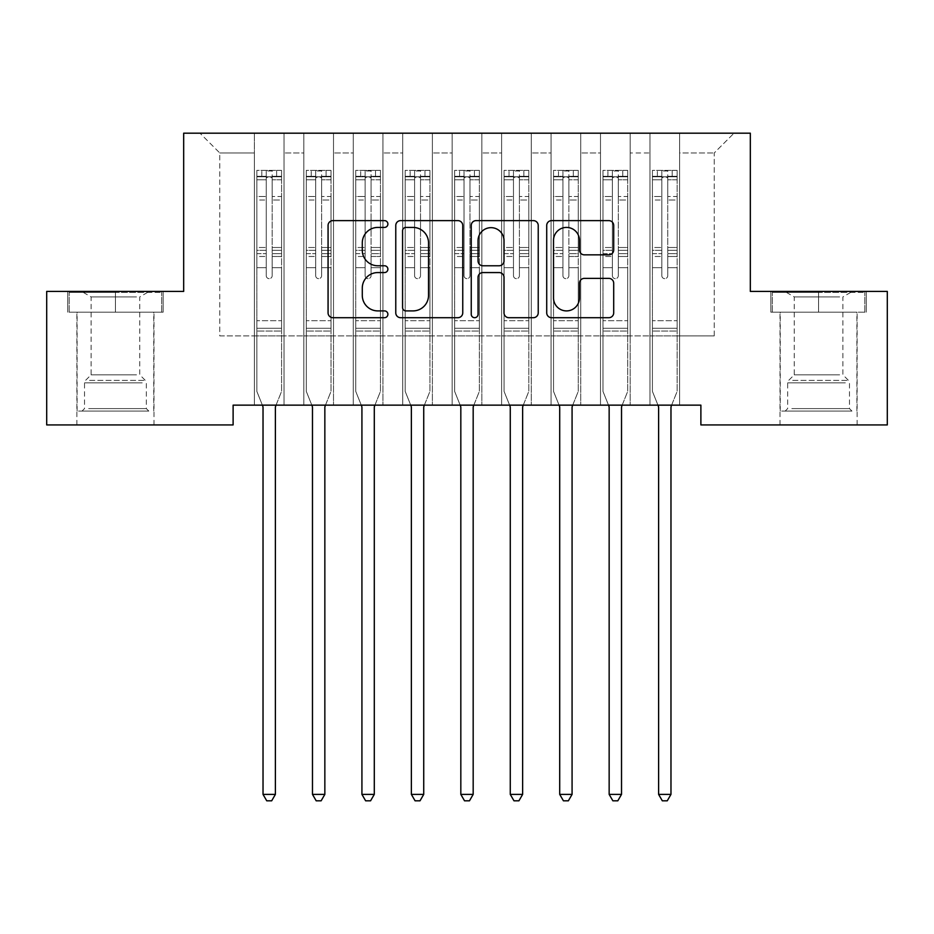 <?xml version="1.0" encoding="UTF-8"?>
<svg xmlns="http://www.w3.org/2000/svg" width="934" height="934" viewBox="0 0 934 934"><rect width="100%" height="100%" fill="white"/><g stroke="black" fill="none" stroke-linecap="round" stroke-linejoin="round"><path stroke-width="0.7" stroke-dasharray="4.67 3.5" d="M387.89 224.02A3.397 3.397 0 0 0 384.493 220.622L332.924 220.622A4.857 4.857 0 0 0 328.067 225.479L328.067 312.843A4.857 4.857 0 0 0 332.924 317.7L384.493 317.7A3.397 3.397 0 0 0 387.89 314.303A3.397 3.397 0 0 0 384.493 310.905L377.815 310.905A15.528 15.528 0 0 1 362.287 295.366L362.287 288.092A15.528 15.528 0 0 1 377.815 272.565L384.493 272.565A3.397 3.397 0 0 0 387.89 269.167A3.397 3.397 0 0 0 384.493 265.77L377.815 265.77A15.528 15.528 0 0 1 362.287 250.23L362.287 242.957A15.528 15.528 0 0 1 377.815 227.417L384.493 227.417A3.397 3.397 0 0 0 387.89 224.02M818.569 312.178L866.285 312.178L770.854 312.178L818.569 312.178L818.569 291.408L770.854 291.408L866.285 291.408L818.569 291.408L818.569 312.178L772.336 312.178L864.802 312.178L818.569 312.178L818.569 292.4L772.336 292.4L864.802 292.4L818.569 292.4L818.569 312.178M818.569 424.923L779.995 424.923L818.569 424.923M115.431 312.178L67.715 312.178L163.146 312.178L115.431 312.178L115.431 291.408L163.146 291.408L67.715 291.408L115.431 291.408L115.431 312.178L69.198 312.178L161.664 312.178L115.431 312.178L115.431 292.4L69.198 292.4L161.664 292.4L115.431 292.4L115.431 312.178M115.431 424.923L154.005 424.923L115.431 424.923M750.329 133.188L183.671 133.188L183.671 291.408L46.7 291.408L46.7 424.923L233.115 424.923L233.115 405.146L700.885 405.146L700.885 424.923L887.3 424.923L887.3 291.408L750.329 291.408L750.329 133.188M649.959 133.188L734.019 133.188L679.625 133.188L679.625 335.913L714.23 335.913L679.625 335.913L679.625 152.966L714.23 152.966L679.625 152.966L679.625 133.188L679.625 405.146L679.625 133.188L649.959 133.188L649.959 335.913L649.959 152.966L630.17 152.966L649.959 152.966L649.959 133.188L649.959 405.146L679.625 405.146L679.625 335.913L679.625 405.146L649.959 405.146L679.625 405.146L649.959 405.146L649.959 133.188M600.504 133.188L630.17 133.188L630.17 335.913L649.959 335.913L630.17 335.913L630.17 133.188L630.17 405.146L630.17 133.188L580.726 133.188L600.504 133.188L600.504 335.913L600.504 152.966L580.726 152.966L600.504 152.966L600.504 133.188L600.504 405.146L630.17 405.146L630.17 335.913L630.17 405.146L600.504 405.146L630.17 405.146L600.504 405.146L600.504 133.188M551.06 133.188L580.726 133.188L580.726 335.913L600.504 335.913L580.726 335.913L580.726 133.188L580.726 405.146L580.726 133.188L531.283 133.188L551.06 133.188L551.06 335.913L551.06 152.966L531.283 152.966L551.06 152.966L551.06 133.188L551.06 405.146L580.726 405.146L580.726 335.913L580.726 405.146L551.06 405.146L580.726 405.146L551.06 405.146L551.06 133.188M501.616 133.188L531.283 133.188L531.283 335.913L551.06 335.913L531.283 335.913L531.283 133.188L531.283 405.146L531.283 133.188L481.839 133.188L501.616 133.188L501.616 335.913L501.616 152.966L481.839 152.966L501.616 152.966L501.616 133.188L501.616 405.146L531.283 405.146L531.283 335.913L531.283 405.146L501.616 405.146L531.283 405.146L501.616 405.146L501.616 133.188M452.161 133.188L481.839 133.188L481.839 335.913L501.616 335.913L481.839 335.913L481.839 133.188L481.839 405.146L481.839 133.188L432.384 133.188L452.161 133.188L452.161 335.913L452.161 152.966L432.384 152.966L452.161 152.966L452.161 133.188L452.161 405.146L481.839 405.146L481.839 335.913L481.839 405.146L452.161 405.146L481.839 405.146L452.161 405.146L452.161 133.188M402.717 133.188L432.384 133.188L432.384 335.913L452.161 335.913L432.384 335.913L432.384 133.188L432.384 405.146L432.384 133.188L382.94 133.188L402.717 133.188L402.717 335.913L402.717 152.966L382.94 152.966L402.717 152.966L402.717 133.188L402.717 405.146L432.384 405.146L432.384 335.913L432.384 405.146L402.717 405.146L432.384 405.146L402.717 405.146L402.717 133.188M353.274 133.188L382.94 133.188L382.94 335.913L402.717 335.913L382.94 335.913L382.94 133.188L382.94 405.146L382.94 133.188L333.496 133.188L353.274 133.188L353.274 335.913L353.274 152.966L333.496 152.966L353.274 152.966L353.274 133.188L353.274 405.146L382.94 405.146L382.94 335.913L382.94 405.146L353.274 405.146L382.94 405.146L353.274 405.146L353.274 133.188M303.83 133.188L333.496 133.188L333.496 335.913L353.274 335.913L333.496 335.913L333.496 133.188L333.496 405.146L333.496 133.188L284.041 133.188L303.83 133.188L303.83 335.913L303.83 152.966L284.041 152.966L303.83 152.966L303.83 133.188L303.83 405.146L333.496 405.146L333.496 335.913L333.496 405.146L303.83 405.146L333.496 405.146L303.83 405.146L303.83 133.188M254.375 133.188L284.041 133.188L284.041 335.913L303.83 335.913L284.041 335.913L284.041 133.188L284.041 405.146L284.041 133.188L199.981 133.188L254.375 133.188L254.375 335.913L254.375 152.966L219.77 152.966L254.375 152.966L254.375 133.188L254.375 405.146L284.041 405.146L284.041 335.913L284.041 405.146L254.375 405.146L284.041 405.146L254.375 405.146L254.375 133.188M714.23 335.913L714.23 152.966L734.019 133.188L714.23 152.966L714.23 335.913M219.77 335.913L254.375 335.913L219.77 335.913L219.77 152.966L199.981 133.188L219.77 152.966L219.77 335.913M649.959 335.913L679.625 335.913L649.959 335.913L649.959 405.146L649.959 335.913M600.504 335.913L630.17 335.913L600.504 335.913L600.504 405.146L600.504 335.913M551.06 335.913L580.726 335.913L551.06 335.913L551.06 405.146L551.06 335.913M501.616 335.913L531.283 335.913L501.616 335.913L501.616 405.146L501.616 335.913M452.161 335.913L481.839 335.913L452.161 335.913L452.161 405.146L452.161 335.913M402.717 335.913L432.384 335.913L402.717 335.913L402.717 405.146L402.717 335.913M353.274 335.913L382.94 335.913L353.274 335.913L353.274 405.146L353.274 335.913M303.83 335.913L333.496 335.913L303.83 335.913L303.83 405.146L303.83 335.913M254.375 335.913L284.041 335.913L254.375 335.913L254.375 405.146L254.375 335.913M462.75 312.843L462.75 225.479A4.857 4.857 0 0 0 457.905 220.622L400.628 220.622A4.857 4.857 0 0 0 395.771 225.479L395.771 312.843A4.857 4.857 0 0 0 400.628 317.7L457.905 317.7A4.857 4.857 0 0 0 462.75 312.843M405.963 227.417A3.397 3.397 0 0 0 402.566 230.815L402.566 307.508A3.397 3.397 0 0 0 405.963 310.905L413.003 310.905A15.528 15.528 0 0 0 428.531 295.366L428.531 242.957A15.528 15.528 0 0 0 413.003 227.417L405.963 227.417M476.095 220.622L533.372 220.622A4.857 4.857 0 0 1 538.229 225.479L538.229 312.843A4.857 4.857 0 0 1 533.372 317.7L508.867 317.7A4.857 4.857 0 0 1 504.01 312.843L504.01 277.41A4.857 4.857 0 0 0 499.153 272.565L482.89 272.565A4.857 4.857 0 0 0 478.045 277.41L478.045 314.303A3.397 3.397 0 0 1 474.647 317.7A3.397 3.397 0 0 1 471.25 314.303L471.25 225.479A4.857 4.857 0 0 1 476.095 220.622M504.01 240.645A12.983 12.983 0 0 0 491.027 227.662A12.983 12.983 0 0 0 478.045 240.645L478.045 260.913A4.857 4.857 0 0 0 482.89 265.77L499.153 265.77A4.857 4.857 0 0 0 504.01 260.913L504.01 240.645M584.334 254.842L608.84 254.842A4.857 4.857 0 0 0 613.696 249.985L613.696 225.479A4.857 4.857 0 0 0 608.84 220.622L551.574 220.622A4.857 4.857 0 0 0 546.717 225.479L546.717 312.843A4.857 4.857 0 0 0 551.574 317.7L608.84 317.7A4.857 4.857 0 0 0 613.696 312.843L613.696 283.236A4.857 4.857 0 0 0 608.84 278.379L584.334 278.379A4.857 4.857 0 0 0 579.477 283.236L579.477 297.923A12.983 12.983 0 0 1 566.494 310.905A12.983 12.983 0 0 1 553.512 297.923L553.512 240.4A12.983 12.983 0 0 1 566.494 227.417A12.983 12.983 0 0 1 579.477 240.4L579.477 249.985A4.857 4.857 0 0 0 584.334 254.842M163.146 312.178L163.146 291.408L163.146 312.178M67.715 312.178L67.715 291.408L67.715 312.178M770.854 312.178L770.854 291.408L770.854 312.178M866.285 312.178L866.285 291.408L866.285 312.178M266.248 275.693A2.965 2.965 0 0 0 269.214 278.659A2.965 2.965 0 0 1 266.248 275.693L266.248 267.673L266.248 275.693A2.965 2.965 0 0 0 269.214 278.659A2.965 2.965 0 0 0 272.179 275.693A2.965 2.965 0 0 1 269.214 278.659A2.965 2.965 0 0 0 272.179 275.693L272.179 267.673L272.179 275.693A2.965 2.965 0 0 1 269.214 278.659A2.965 2.965 0 0 1 266.248 275.693L266.248 253.674L266.248 275.693M262.384 405.146L256.85 391.393L256.85 267.673L256.85 320.689L256.85 267.673L266.248 267.673L256.85 267.673L266.248 267.673L256.85 267.673L256.85 250.289L266.248 250.289L266.248 267.673L266.248 250.289L256.85 250.289L256.85 247.487L266.248 247.487L256.85 247.487L256.85 200.016L266.248 200.016L256.85 200.016L256.85 179.807L266.248 179.807L256.85 179.807L256.85 176.795L256.85 267.673L256.85 256.476L266.248 256.476L256.85 256.476L256.85 253.674L266.248 253.674L256.85 253.674L256.85 196.49L266.248 196.49L266.248 253.674L266.248 196.49L256.85 196.49L256.85 176.281L266.248 176.281L266.248 196.49L266.248 170.98L266.248 178.09L266.248 170.98L272.179 170.98L272.179 178.09C270.206 176.374 268.233 176.374 266.248 178.09L266.248 250.289L266.248 178.09C268.221 176.374 270.195 176.374 272.179 178.09L272.179 253.674L272.179 170.98L266.248 170.98L266.248 176.281L256.85 176.281L256.85 170.373L261.8 170.362L261.8 176.795L256.85 176.795L256.85 170.373L256.85 176.795L276.627 176.795L261.8 176.795L261.8 170.362L281.449 170.362L276.627 170.362L276.627 176.795L281.578 176.795L281.578 170.373L256.85 170.373L256.85 391.393L256.85 320.689L256.85 391.393L262.676 405.87A4.95 4.95 0 0 1 263.026 407.714L263.026 794.39L275.39 794.39L275.39 407.714A4.95 4.95 0 0 1 275.752 405.87L281.578 391.393L281.578 331.068L281.578 391.393L276.044 405.146M281.578 176.795L281.578 331.068L256.85 331.068L281.578 331.068L281.578 320.689L256.85 320.689L281.578 320.689L281.578 267.673L281.578 391.393L275.752 405.87L281.578 391.393L281.578 267.673L272.179 267.673L272.179 200.016L272.179 275.693L272.179 256.476L272.179 267.673L281.578 267.673L272.179 267.673L281.578 267.673L281.578 250.289L272.179 250.289L281.578 250.289L281.578 247.487L272.179 247.487L281.578 247.487L281.578 200.016L272.179 200.016L272.179 179.807L272.179 200.016L281.578 200.016L281.578 179.807L272.179 179.807L281.578 179.807L281.578 176.795L256.978 176.795L281.449 176.795L276.627 176.795L276.627 170.362L281.578 170.373L281.578 256.476L272.179 256.476L272.179 253.674L272.179 256.476L281.578 256.476L281.578 253.674L272.179 253.674L281.578 253.674L281.578 196.49L272.179 196.49L281.578 196.49L281.578 176.281L272.179 176.281L281.578 176.281L281.578 170.373L281.578 176.795M275.39 794.39L263.026 794.39L263.026 407.714L263.026 794.39L266.739 800.812L271.689 800.812L266.739 800.812L263.026 794.39L266.739 800.812L271.689 800.812L275.39 794.39L275.39 407.714L275.39 794.39L271.689 800.812L275.39 794.39L263.026 794.39M256.85 391.393L262.676 405.87A4.95 4.95 0 0 1 263.026 407.714A4.95 4.95 0 0 0 262.676 405.87L256.85 391.393M275.752 405.87A4.95 4.95 0 0 0 275.39 407.714M315.692 275.693A2.965 2.965 0 0 0 318.657 278.659A2.965 2.965 0 0 1 315.692 275.693L315.692 267.673L315.692 275.693A2.965 2.965 0 0 0 318.657 278.659A2.965 2.965 0 0 0 321.623 275.693A2.965 2.965 0 0 1 318.657 278.659A2.965 2.965 0 0 0 321.623 275.693L321.623 267.673L321.623 275.693A2.965 2.965 0 0 1 318.657 278.659A2.965 2.965 0 0 1 315.692 275.693L315.692 253.674L315.692 275.693M311.828 405.146L306.294 391.393L306.294 267.673L306.294 320.689L306.294 267.673L315.692 267.673L306.294 267.673L315.692 267.673L306.294 267.673L306.294 250.289L315.692 250.289L315.692 267.673L315.692 250.289L306.294 250.289L306.294 247.487L315.692 247.487L306.294 247.487L306.294 200.016L315.692 200.016L306.294 200.016L306.294 179.807L315.692 179.807L306.294 179.807L306.294 176.795L306.294 267.673L306.294 256.476L315.692 256.476L306.294 256.476L306.294 253.674L315.692 253.674L306.294 253.674L306.294 196.49L315.692 196.49L315.692 253.674L315.692 196.49L306.294 196.49L306.294 176.281L315.692 176.281L315.692 196.49L315.692 170.98L315.692 178.09L315.692 170.98L321.623 170.98L321.623 178.09C319.65 176.374 317.677 176.374 315.692 178.09L315.692 250.289L315.692 178.09C317.665 176.374 319.638 176.374 321.623 178.09L321.623 253.674L321.623 170.98L315.692 170.98L315.692 176.281L306.294 176.281L306.294 170.373L311.244 170.362L311.244 176.795L306.294 176.795L306.294 170.373L306.294 176.795L326.071 176.795L311.244 176.795L311.244 170.362L330.893 170.362L326.071 170.362L326.071 176.795L331.021 176.795L331.021 170.373L306.294 170.373L306.294 391.393L306.294 320.689L306.294 391.393L312.119 405.87A4.95 4.95 0 0 1 312.481 407.714L312.481 794.39L324.845 794.39L324.845 407.714A4.95 4.95 0 0 1 325.195 405.87L331.021 391.393L331.021 331.068L331.021 391.393L325.487 405.146M331.021 176.795L331.021 331.068L306.294 331.068L331.021 331.068L331.021 320.689L306.294 320.689L331.021 320.689L331.021 267.673L331.021 391.393L325.195 405.87L331.021 391.393L331.021 267.673L321.623 267.673L321.623 200.016L321.623 275.693L321.623 256.476L321.623 267.673L331.021 267.673L321.623 267.673L331.021 267.673L331.021 250.289L321.623 250.289L331.021 250.289L331.021 247.487L321.623 247.487L331.021 247.487L331.021 200.016L321.623 200.016L321.623 179.807L321.623 200.016L331.021 200.016L331.021 179.807L321.623 179.807L331.021 179.807L331.021 176.795L306.422 176.795L330.893 176.795L326.071 176.795L326.071 170.362L331.021 170.373L331.021 256.476L321.623 256.476L321.623 253.674L321.623 256.476L331.021 256.476L331.021 253.674L321.623 253.674L331.021 253.674L331.021 196.49L321.623 196.49L331.021 196.49L331.021 176.281L321.623 176.281L331.021 176.281L331.021 170.373L331.021 176.795M324.845 794.39L312.481 794.39L312.481 407.714L312.481 794.39L316.182 800.812L321.133 800.812L316.182 800.812L312.481 794.39L316.182 800.812L321.133 800.812L324.845 794.39L324.845 407.714A4.95 4.95 0 0 1 325.195 405.87A4.95 4.95 0 0 0 324.845 407.714L324.845 794.39L321.133 800.812L324.845 794.39L312.481 794.39M306.294 391.393L312.119 405.87A4.95 4.95 0 0 1 312.481 407.714A4.95 4.95 0 0 0 312.119 405.87L306.294 391.393M365.136 275.693A2.965 2.965 0 0 0 368.101 278.659A2.965 2.965 0 0 1 365.136 275.693L365.136 267.673L365.136 275.693A2.965 2.965 0 0 0 368.101 278.659A2.965 2.965 0 0 0 371.078 275.693A2.965 2.965 0 0 1 368.101 278.659A2.965 2.965 0 0 0 371.078 275.693L371.078 267.673L371.078 275.693A2.965 2.965 0 0 1 368.101 278.659A2.965 2.965 0 0 1 365.136 275.693L365.136 253.674L365.136 275.693M361.271 405.146L355.749 391.393L355.749 267.673L355.749 320.689L355.749 267.673L365.136 267.673L355.749 267.673L365.136 267.673L355.749 267.673L355.749 250.289L365.136 250.289L365.136 267.673L365.136 250.289L355.749 250.289L355.749 247.487L365.136 247.487L355.749 247.487L355.749 200.016L365.136 200.016L355.749 200.016L355.749 179.807L365.136 179.807L355.749 179.807L355.749 176.795L355.749 267.673L355.749 256.476L365.136 256.476L355.749 256.476L355.749 253.674L365.136 253.674L355.749 253.674L355.749 196.49L365.136 196.49L365.136 253.674L365.136 196.49L355.749 196.49L355.749 176.281L365.136 176.281L365.136 196.49L365.136 170.98L365.136 178.09L365.136 170.98L371.078 170.98L371.078 178.09C369.105 176.374 367.12 176.374 365.136 178.09L365.136 250.289L365.136 178.09C367.109 176.374 369.093 176.374 371.078 178.09L371.078 253.674L371.078 170.98L365.136 170.98L365.136 176.281L355.749 176.281L355.749 170.373L360.687 170.362L360.687 176.795L355.749 176.795L355.749 170.373L355.749 176.795L375.526 176.795L360.687 176.795L360.687 170.362L380.348 170.362L375.526 170.362L375.526 176.795L380.465 176.795L380.465 170.373L355.749 170.373L355.749 391.393L355.749 320.689L355.749 391.393L361.563 405.87A4.95 4.95 0 0 1 361.925 407.714L361.925 794.39L374.289 794.39L374.289 407.714A4.95 4.95 0 0 1 374.639 405.87L380.465 391.393L380.465 331.068L380.465 391.393L374.931 405.146M380.465 176.795L380.465 331.068L355.749 331.068L380.465 331.068L380.465 320.689L355.749 320.689L380.465 320.689L380.465 267.673L380.465 391.393L374.639 405.87L380.465 391.393L380.465 267.673L371.078 267.673L371.078 200.016L371.078 275.693L371.078 256.476L371.078 267.673L380.465 267.673L371.078 267.673L380.465 267.673L380.465 250.289L371.078 250.289L380.465 250.289L380.465 247.487L371.078 247.487L380.465 247.487L380.465 200.016L371.078 200.016L371.078 179.807L371.078 200.016L380.465 200.016L380.465 179.807L371.078 179.807L380.465 179.807L380.465 176.795L355.866 176.795L380.348 176.795L375.526 176.795L375.526 170.362L380.465 170.373L380.465 256.476L371.078 256.476L371.078 253.674L371.078 256.476L380.465 256.476L380.465 253.674L371.078 253.674L380.465 253.674L380.465 196.49L371.078 196.49L380.465 196.49L380.465 176.281L371.078 176.281L380.465 176.281L380.465 170.373L380.465 176.795M374.289 794.39L361.925 794.39L361.925 407.714L361.925 794.39L365.638 800.812L370.576 800.812L365.638 800.812L361.925 794.39L365.638 800.812L370.576 800.812L374.289 794.39L374.289 407.714A4.95 4.95 0 0 1 374.639 405.87A4.95 4.95 0 0 0 374.289 407.714L374.289 794.39L370.576 800.812L374.289 794.39L361.925 794.39M355.749 391.393L361.563 405.87A4.95 4.95 0 0 1 361.925 407.714A4.95 4.95 0 0 0 361.563 405.87L355.749 391.393M144.338 411.077L82.052 411.077L144.338 411.077M88.672 408.602L146.334 408.602L88.672 408.602M143.264 292.4L83.289 292.4L143.264 292.4M136.504 296.907L91.1 296.907L136.504 296.907M136.504 374.838L91.1 374.838L136.504 374.838M148.623 411.077L77.113 411.077L148.623 411.077M148.623 312.178L77.113 312.178L148.623 312.178M69.198 312.178L69.198 292.4L69.198 312.178M161.664 312.178L161.664 292.4L161.664 312.178M847.477 411.077L785.19 411.077L847.477 411.077M791.81 408.602L849.473 408.602L791.81 408.602M846.402 292.4L786.428 292.4L846.402 292.4M839.643 296.907L794.239 296.907L839.643 296.907M839.643 374.838L794.239 374.838L839.643 374.838M851.761 411.077L780.252 411.077L851.761 411.077M851.761 312.178L780.252 312.178L851.761 312.178M772.336 312.178L772.336 292.4L772.336 312.178M864.802 312.178L864.802 292.4L864.802 312.178M414.591 275.693A2.965 2.965 0 0 0 417.556 278.659A2.965 2.965 0 0 1 414.591 275.693L414.591 267.673L414.591 275.693A2.965 2.965 0 0 0 417.556 278.659A2.965 2.965 0 0 0 420.522 275.693A2.965 2.965 0 0 1 417.556 278.659A2.965 2.965 0 0 0 420.522 275.693L420.522 267.673L420.522 275.693A2.965 2.965 0 0 1 417.556 278.659A2.965 2.965 0 0 1 414.591 275.693L414.591 253.674L414.591 275.693M410.726 405.146L405.193 391.393L405.193 267.673L405.193 320.689L405.193 267.673L414.591 267.673L405.193 267.673L414.591 267.673L405.193 267.673L405.193 250.289L414.591 250.289L414.591 267.673L414.591 250.289L405.193 250.289L405.193 247.487L414.591 247.487L405.193 247.487L405.193 200.016L414.591 200.016L405.193 200.016L405.193 179.807L414.591 179.807L405.193 179.807L405.193 176.795L405.193 267.673L405.193 256.476L414.591 256.476L405.193 256.476L405.193 253.674L414.591 253.674L405.193 253.674L405.193 196.49L414.591 196.49L414.591 253.674L414.591 196.49L405.193 196.49L405.193 176.281L414.591 176.281L414.591 196.49L414.591 170.98L414.591 178.09L414.591 170.98L420.522 170.98L420.522 178.09C418.549 176.374 416.564 176.374 414.591 178.09L414.591 250.289L414.591 178.09C416.564 176.374 418.537 176.374 420.522 178.09L420.522 253.674L420.522 170.98L414.591 170.98L414.591 176.281L405.193 176.281L405.193 170.373L410.131 170.362L410.131 176.795L405.193 176.795L405.193 170.373L405.193 176.795L424.97 176.795L410.131 176.795L410.131 170.362L429.792 170.362L424.97 170.362L424.97 176.795L429.92 176.795L429.92 170.373L405.193 170.373L405.193 391.393L405.193 320.689L405.193 391.393L411.018 405.87A4.95 4.95 0 0 1 411.369 407.714L411.369 794.39L423.732 794.39L423.732 407.714A4.95 4.95 0 0 1 424.094 405.87L429.92 391.393L429.92 331.068L429.92 391.393L424.386 405.146M429.92 176.795L429.92 331.068L405.193 331.068L429.92 331.068L429.92 320.689L405.193 320.689L429.92 320.689L429.92 267.673L429.92 391.393L424.094 405.87L429.92 391.393L429.92 267.673L420.522 267.673L420.522 200.016L420.522 275.693L420.522 256.476L420.522 267.673L429.92 267.673L420.522 267.673L429.92 267.673L429.92 250.289L420.522 250.289L429.92 250.289L429.92 247.487L420.522 247.487L429.92 247.487L429.92 200.016L420.522 200.016L420.522 179.807L420.522 200.016L429.92 200.016L429.92 179.807L420.522 179.807L429.92 179.807L429.92 176.795L405.309 176.795L429.792 176.795L424.97 176.795L424.97 170.362L429.92 170.373L429.92 256.476L420.522 256.476L420.522 253.674L420.522 256.476L429.92 256.476L429.92 253.674L420.522 253.674L429.92 253.674L429.92 196.49L420.522 196.49L429.92 196.49L429.92 176.281L420.522 176.281L429.92 176.281L429.92 170.373L429.92 176.795M423.732 794.39L411.369 794.39L411.369 407.714L411.369 794.39L415.081 800.812L420.02 800.812L415.081 800.812L411.369 794.39L415.081 800.812L420.02 800.812L423.732 794.39L423.732 407.714A4.95 4.95 0 0 1 424.094 405.87A4.95 4.95 0 0 0 423.732 407.714L423.732 794.39L420.02 800.812L423.732 794.39L411.369 794.39M405.193 391.393L411.018 405.87A4.95 4.95 0 0 1 411.369 407.714A4.95 4.95 0 0 0 411.018 405.87L405.193 391.393M464.035 275.693A2.965 2.965 0 0 0 467 278.659A2.965 2.965 0 0 1 464.035 275.693L464.035 267.673L464.035 275.693A2.965 2.965 0 0 0 467 278.659A2.965 2.965 0 0 0 469.965 275.693A2.965 2.965 0 0 1 467 278.659A2.965 2.965 0 0 0 469.965 275.693L469.965 267.673L469.965 275.693A2.965 2.965 0 0 1 467 278.659A2.965 2.965 0 0 1 464.035 275.693L464.035 253.674L464.035 275.693M460.17 405.146L454.636 391.393L454.636 267.673L454.636 320.689L454.636 267.673L464.035 267.673L454.636 267.673L464.035 267.673L454.636 267.673L454.636 250.289L464.035 250.289L464.035 267.673L464.035 250.289L454.636 250.289L454.636 247.487L464.035 247.487L454.636 247.487L454.636 200.016L464.035 200.016L454.636 200.016L454.636 179.807L464.035 179.807L454.636 179.807L454.636 176.795L454.636 267.673L454.636 256.476L464.035 256.476L454.636 256.476L454.636 253.674L464.035 253.674L454.636 253.674L454.636 196.49L464.035 196.49L464.035 253.674L464.035 196.49L454.636 196.49L454.636 176.281L464.035 176.281L464.035 196.49L464.035 170.98L464.035 178.09L464.035 170.98L469.965 170.98L469.965 178.09C467.992 176.374 466.019 176.374 464.035 178.09L464.035 250.289L464.035 178.09C466.008 176.374 467.981 176.374 469.965 178.09L469.965 253.674L469.965 170.98L464.035 170.98L464.035 176.281L454.636 176.281L454.636 170.373L459.586 170.362L459.586 176.795L454.636 176.795L454.636 170.373L454.636 176.795L474.414 176.795L459.586 176.795L459.586 170.362L479.235 170.362L474.414 170.362L474.414 176.795L479.364 176.795L479.364 170.373L454.636 170.373L454.636 391.393L454.636 320.689L454.636 391.393L460.462 405.87A4.95 4.95 0 0 1 460.824 407.714L460.824 794.39L473.176 794.39L473.176 407.714A4.95 4.95 0 0 1 473.538 405.87L479.364 391.393L479.364 331.068L479.364 391.393L473.83 405.146M479.364 176.795L479.364 331.068L454.636 331.068L479.364 331.068L479.364 320.689L454.636 320.689L479.364 320.689L479.364 267.673L479.364 391.393L473.538 405.87L479.364 391.393L479.364 267.673L469.965 267.673L469.965 200.016L469.965 275.693L469.965 256.476L469.965 267.673L479.364 267.673L469.965 267.673L479.364 267.673L479.364 250.289L469.965 250.289L479.364 250.289L479.364 247.487L469.965 247.487L479.364 247.487L479.364 200.016L469.965 200.016L469.965 179.807L469.965 200.016L479.364 200.016L479.364 179.807L469.965 179.807L479.364 179.807L479.364 176.795L454.765 176.795L479.235 176.795L474.414 176.795L474.414 170.362L479.364 170.373L479.364 256.476L469.965 256.476L469.965 253.674L469.965 256.476L479.364 256.476L479.364 253.674L469.965 253.674L479.364 253.674L479.364 196.49L469.965 196.49L479.364 196.49L479.364 176.281L469.965 176.281L479.364 176.281L479.364 170.373L479.364 176.795M473.176 794.39L460.824 794.39L460.824 407.714L460.824 794.39L464.525 800.812L469.475 800.812L464.525 800.812L460.824 794.39L464.525 800.812L469.475 800.812L473.176 794.39L473.176 407.714A4.95 4.95 0 0 1 473.538 405.87A4.95 4.95 0 0 0 473.176 407.714L473.176 794.39L469.475 800.812L473.176 794.39L460.824 794.39M454.636 391.393L460.462 405.87A4.95 4.95 0 0 1 460.824 407.714A4.95 4.95 0 0 0 460.462 405.87L454.636 391.393M513.478 275.693A2.965 2.965 0 0 0 516.444 278.659A2.965 2.965 0 0 1 513.478 275.693L513.478 267.673L513.478 275.693A2.965 2.965 0 0 0 516.444 278.659A2.965 2.965 0 0 0 519.409 275.693A2.965 2.965 0 0 1 516.444 278.659A2.965 2.965 0 0 0 519.409 275.693L519.409 267.673L519.409 275.693A2.965 2.965 0 0 1 516.444 278.659A2.965 2.965 0 0 1 513.478 275.693L513.478 253.674L513.478 275.693M509.614 405.146L504.08 391.393L504.08 267.673L504.08 320.689L504.08 267.673L513.478 267.673L504.08 267.673L513.478 267.673L504.08 267.673L504.08 250.289L513.478 250.289L513.478 267.673L513.478 250.289L504.08 250.289L504.08 247.487L513.478 247.487L504.08 247.487L504.08 200.016L513.478 200.016L504.08 200.016L504.08 179.807L513.478 179.807L504.08 179.807L504.08 176.795L504.08 267.673L504.08 256.476L513.478 256.476L504.08 256.476L504.08 253.674L513.478 253.674L504.08 253.674L504.08 196.49L513.478 196.49L513.478 253.674L513.478 196.49L504.08 196.49L504.08 176.281L513.478 176.281L513.478 196.49L513.478 170.98L513.478 178.09L513.478 170.98L519.409 170.98L519.409 178.09C517.436 176.374 515.463 176.374 513.478 178.09L513.478 250.289L513.478 178.09C515.451 176.374 517.436 176.374 519.409 178.09L519.409 253.674L519.409 170.98L513.478 170.98L513.478 176.281L504.08 176.281L504.08 170.373L509.03 170.362L509.03 176.795L504.08 176.795L504.08 170.373L504.08 176.795L523.869 176.795L509.03 176.795L509.03 170.362L528.691 170.362L523.869 170.362L523.869 176.795L528.807 176.795L528.807 170.373L504.08 170.373L504.08 391.393L504.08 320.689L504.08 391.393L509.906 405.87A4.95 4.95 0 0 1 510.268 407.714L510.268 794.39L522.631 794.39L522.631 407.714A4.95 4.95 0 0 1 522.982 405.87L528.807 391.393L528.807 331.068L528.807 391.393L523.274 405.146M528.807 176.795L528.807 331.068L504.08 331.068L528.807 331.068L528.807 320.689L504.08 320.689L528.807 320.689L528.807 267.673L528.807 391.393L522.982 405.87L528.807 391.393L528.807 267.673L519.409 267.673L519.409 200.016L519.409 275.693L519.409 256.476L519.409 267.673L528.807 267.673L519.409 267.673L528.807 267.673L528.807 250.289L519.409 250.289L528.807 250.289L528.807 247.487L519.409 247.487L528.807 247.487L528.807 200.016L519.409 200.016L519.409 179.807L519.409 200.016L528.807 200.016L528.807 179.807L519.409 179.807L528.807 179.807L528.807 176.795L504.208 176.795L528.691 176.795L523.869 176.795L523.869 170.362L528.807 170.373L528.807 256.476L519.409 256.476L519.409 253.674L519.409 256.476L528.807 256.476L528.807 253.674L519.409 253.674L528.807 253.674L528.807 196.49L519.409 196.49L528.807 196.49L528.807 176.281L519.409 176.281L528.807 176.281L528.807 170.373L528.807 176.795M522.631 794.39L510.268 794.39L510.268 407.714L510.268 794.39L513.98 800.812L518.919 800.812L513.98 800.812L510.268 794.39L513.98 800.812L518.919 800.812L522.631 794.39L522.631 407.714A4.95 4.95 0 0 1 522.982 405.87A4.95 4.95 0 0 0 522.631 407.714L522.631 794.39L518.919 800.812L522.631 794.39L510.268 794.39M504.08 391.393L509.906 405.87A4.95 4.95 0 0 1 510.268 407.714A4.95 4.95 0 0 0 509.906 405.87L504.08 391.393M562.922 275.693A2.965 2.965 0 0 0 565.899 278.659A2.965 2.965 0 0 1 562.922 275.693L562.922 267.673L562.922 275.693A2.965 2.965 0 0 0 565.899 278.659A2.965 2.965 0 0 0 568.864 275.693A2.965 2.965 0 0 1 565.899 278.659A2.965 2.965 0 0 0 568.864 275.693L568.864 267.673L568.864 275.693A2.965 2.965 0 0 1 565.899 278.659A2.965 2.965 0 0 1 562.922 275.693L562.922 253.674L562.922 275.693M559.069 405.146L553.535 391.393L553.535 267.673L553.535 320.689L553.535 267.673L562.922 267.673L553.535 267.673L562.922 267.673L553.535 267.673L553.535 250.289L562.922 250.289L562.922 267.673L562.922 250.289L553.535 250.289L553.535 247.487L562.922 247.487L553.535 247.487L553.535 200.016L562.922 200.016L553.535 200.016L553.535 179.807L562.922 179.807L553.535 179.807L553.535 176.795L553.535 267.673L553.535 256.476L562.922 256.476L553.535 256.476L553.535 253.674L562.922 253.674L553.535 253.674L553.535 196.49L562.922 196.49L562.922 253.674L562.922 196.49L553.535 196.49L553.535 176.281L562.922 176.281L562.922 196.49L562.922 170.98L562.922 178.09L562.922 170.98L568.864 170.98L568.864 178.09C566.891 176.374 564.907 176.374 562.922 178.09L562.922 250.289L562.922 178.09C564.895 176.374 566.88 176.374 568.864 178.09L568.864 253.674L568.864 170.98L562.922 170.98L562.922 176.281L553.535 176.281L553.535 170.373L558.474 170.362L558.474 176.795L553.535 176.795L553.535 170.373L553.535 176.795L573.313 176.795L558.474 176.795L558.474 170.362L578.134 170.362L573.313 170.362L573.313 176.795L578.251 176.795L578.251 170.373L553.535 170.373L553.535 391.393L553.535 320.689L553.535 391.393L559.361 405.87A4.95 4.95 0 0 1 559.711 407.714L559.711 794.39L572.075 794.39L572.075 407.714A4.95 4.95 0 0 1 572.437 405.87L578.251 391.393L578.251 331.068L578.251 391.393L572.729 405.146M578.251 176.795L578.251 331.068L553.535 331.068L578.251 331.068L578.251 320.689L553.535 320.689L578.251 320.689L578.251 267.673L578.251 391.393L572.437 405.87L578.251 391.393L578.251 267.673L568.864 267.673L568.864 200.016L568.864 275.693L568.864 256.476L568.864 267.673L578.251 267.673L568.864 267.673L578.251 267.673L578.251 250.289L568.864 250.289L578.251 250.289L578.251 247.487L568.864 247.487L578.251 247.487L578.251 200.016L568.864 200.016L568.864 179.807L568.864 200.016L578.251 200.016L578.251 179.807L568.864 179.807L578.251 179.807L578.251 176.795L553.652 176.795L578.134 176.795L573.313 176.795L573.313 170.362L578.251 170.373L578.251 256.476L568.864 256.476L568.864 253.674L568.864 256.476L578.251 256.476L578.251 253.674L568.864 253.674L578.251 253.674L578.251 196.49L568.864 196.49L578.251 196.49L578.251 176.281L568.864 176.281L578.251 176.281L578.251 170.373L578.251 176.795M572.075 794.39L559.711 794.39L559.711 407.714L559.711 794.39L563.424 800.812L568.362 800.812L563.424 800.812L559.711 794.39L563.424 800.812L568.362 800.812L572.075 794.39L572.075 407.714L572.075 794.39L568.362 800.812L572.075 794.39L559.711 794.39M553.535 391.393L559.361 405.87A4.95 4.95 0 0 1 559.711 407.714A4.95 4.95 0 0 0 559.361 405.87L553.535 391.393M572.437 405.87A4.95 4.95 0 0 0 572.075 407.714M612.377 275.693A2.965 2.965 0 0 0 615.343 278.659A2.965 2.965 0 0 1 612.377 275.693L612.377 267.673L612.377 275.693A2.965 2.965 0 0 0 615.343 278.659A2.965 2.965 0 0 0 618.308 275.693A2.965 2.965 0 0 1 615.343 278.659A2.965 2.965 0 0 0 618.308 275.693L618.308 267.673L618.308 275.693A2.965 2.965 0 0 1 615.343 278.659A2.965 2.965 0 0 1 612.377 275.693L612.377 253.674L612.377 275.693M608.513 405.146L602.979 391.393L602.979 267.673L602.979 320.689L602.979 267.673L612.377 267.673L602.979 267.673L612.377 267.673L602.979 267.673L602.979 250.289L612.377 250.289L612.377 267.673L612.377 250.289L602.979 250.289L602.979 247.487L612.377 247.487L602.979 247.487L602.979 200.016L612.377 200.016L602.979 200.016L602.979 179.807L612.377 179.807L602.979 179.807L602.979 176.795L602.979 267.673L602.979 256.476L612.377 256.476L602.979 256.476L602.979 253.674L612.377 253.674L602.979 253.674L602.979 196.49L612.377 196.49L612.377 253.674L612.377 196.49L602.979 196.49L602.979 176.281L612.377 176.281L612.377 196.49L612.377 170.98L612.377 178.09L612.377 170.98L618.308 170.98L618.308 178.09C616.335 176.374 614.362 176.374 612.377 178.09L612.377 250.289L612.377 178.09C614.35 176.374 616.323 176.374 618.308 178.09L618.308 253.674L618.308 170.98L612.377 170.98L612.377 176.281L602.979 176.281L602.979 170.373L607.929 170.362L607.929 176.795L602.979 176.795L602.979 170.373L602.979 176.795L622.756 176.795L607.929 176.795L607.929 170.362L627.578 170.362L622.756 170.362L622.756 176.795L627.706 176.795L627.706 170.373L602.979 170.373L602.979 391.393L602.979 320.689L602.979 391.393L608.805 405.87A4.95 4.95 0 0 1 609.155 407.714L609.155 794.39L621.519 794.39L621.519 407.714A4.95 4.95 0 0 1 621.881 405.87L627.706 391.393L627.706 331.068L627.706 391.393L622.172 405.146M627.706 176.795L627.706 331.068L602.979 331.068L627.706 331.068L627.706 320.689L602.979 320.689L627.706 320.689L627.706 267.673L627.706 391.393L621.881 405.87L627.706 391.393L627.706 267.673L618.308 267.673L618.308 200.016L618.308 275.693L618.308 256.476L618.308 267.673L627.706 267.673L618.308 267.673L627.706 267.673L627.706 250.289L618.308 250.289L627.706 250.289L627.706 247.487L618.308 247.487L627.706 247.487L627.706 200.016L618.308 200.016L618.308 179.807L618.308 200.016L627.706 200.016L627.706 179.807L618.308 179.807L627.706 179.807L627.706 176.795L603.107 176.795L627.578 176.795L622.756 176.795L622.756 170.362L627.706 170.373L627.706 256.476L618.308 256.476L618.308 253.674L618.308 256.476L627.706 256.476L627.706 253.674L618.308 253.674L627.706 253.674L627.706 196.49L618.308 196.49L627.706 196.49L627.706 176.281L618.308 176.281L627.706 176.281L627.706 170.373L627.706 176.795M621.519 794.39L609.155 794.39L609.155 407.714L609.155 794.39L612.867 800.812L617.818 800.812L612.867 800.812L609.155 794.39L612.867 800.812L617.818 800.812L621.519 794.39L621.519 407.714L621.519 794.39L617.818 800.812L621.519 794.39L609.155 794.39M602.979 391.393L608.805 405.87A4.95 4.95 0 0 1 609.155 407.714A4.95 4.95 0 0 0 608.805 405.87L602.979 391.393M621.881 405.87A4.95 4.95 0 0 0 621.519 407.714M661.821 275.693A2.965 2.965 0 0 0 664.786 278.659A2.965 2.965 0 0 1 661.821 275.693L661.821 267.673L661.821 275.693A2.965 2.965 0 0 0 664.786 278.659A2.965 2.965 0 0 0 667.752 275.693A2.965 2.965 0 0 1 664.786 278.659A2.965 2.965 0 0 0 667.752 275.693L667.752 267.673L667.752 275.693A2.965 2.965 0 0 1 664.786 278.659A2.965 2.965 0 0 1 661.821 275.693L661.821 253.674L661.821 275.693M657.956 405.146L652.422 391.393L652.422 267.673L652.422 320.689L652.422 267.673L661.821 267.673L652.422 267.673L661.821 267.673L652.422 267.673L652.422 250.289L661.821 250.289L661.821 267.673L661.821 250.289L652.422 250.289L652.422 247.487L661.821 247.487L652.422 247.487L652.422 200.016L661.821 200.016L652.422 200.016L652.422 179.807L661.821 179.807L652.422 179.807L652.422 176.795L652.422 267.673L652.422 256.476L661.821 256.476L652.422 256.476L652.422 253.674L661.821 253.674L652.422 253.674L652.422 196.49L661.821 196.49L661.821 253.674L661.821 196.49L652.422 196.49L652.422 176.281L661.821 176.281L661.821 196.49L661.821 170.98L661.821 178.09L661.821 170.98L667.752 170.98L667.752 178.09C665.779 176.374 663.805 176.374 661.821 178.09L661.821 250.289L661.821 178.09C663.794 176.374 665.767 176.374 667.752 178.09L667.752 253.674L667.752 170.98L661.821 170.98L661.821 176.281L652.422 176.281L652.422 170.373L657.373 170.362L657.373 176.795L652.422 176.795L652.422 170.373L652.422 176.795L672.2 176.795L657.373 176.795L657.373 170.362L677.022 170.362L672.2 170.362L672.2 176.795L677.15 176.795L677.15 170.373L652.422 170.373L652.422 391.393L652.422 320.689L652.422 391.393L658.248 405.87A4.95 4.95 0 0 1 658.61 407.714L658.61 794.39L670.974 794.39L670.974 407.714A4.95 4.95 0 0 1 671.324 405.87L677.15 391.393L677.15 331.068L677.15 391.393L671.616 405.146M677.15 176.795L677.15 331.068L652.422 331.068L677.15 331.068L677.15 320.689L652.422 320.689L677.15 320.689L677.15 267.673L677.15 391.393L671.324 405.87L677.15 391.393L677.15 267.673L667.752 267.673L667.752 200.016L667.752 275.693L667.752 256.476L667.752 267.673L677.15 267.673L667.752 267.673L677.15 267.673L677.15 250.289L667.752 250.289L677.15 250.289L677.15 247.487L667.752 247.487L677.15 247.487L677.15 200.016L667.752 200.016L667.752 179.807L667.752 200.016L677.15 200.016L677.15 179.807L667.752 179.807L677.15 179.807L677.15 176.795L652.551 176.795L677.022 176.795L672.2 176.795L672.2 170.362L677.15 170.373L677.15 256.476L667.752 256.476L667.752 253.674L667.752 256.476L677.15 256.476L677.15 253.674L667.752 253.674L677.15 253.674L677.15 196.49L667.752 196.49L677.15 196.49L677.15 176.281L667.752 176.281L677.15 176.281L677.15 170.373L677.15 176.795M670.974 794.39L658.61 794.39L658.61 407.714L658.61 794.39L662.311 800.812L667.261 800.812L662.311 800.812L658.61 794.39L662.311 800.812L667.261 800.812L670.974 794.39L670.974 407.714L670.974 794.39L667.261 800.812L670.974 794.39L658.61 794.39M652.422 391.393L658.248 405.87A4.95 4.95 0 0 1 658.61 407.714A4.95 4.95 0 0 0 658.248 405.87L652.422 391.393M671.324 405.87A4.95 4.95 0 0 0 670.974 407.714M281.578 328.278L256.85 328.278L281.578 328.278M331.021 328.278L306.294 328.278L331.021 328.278M380.465 328.278L355.749 328.278L380.465 328.278M142.19 382.847L84.527 382.847L142.19 382.847M89.547 380.395L145.319 380.395L89.547 380.395M845.328 382.847L787.666 382.847L845.328 382.847M792.686 380.395L848.457 380.395L792.686 380.395M429.92 328.278L405.193 328.278L429.92 328.278M479.364 328.278L454.636 328.278L479.364 328.278M528.807 328.278L504.08 328.278L528.807 328.278M578.251 328.278L553.535 328.278L578.251 328.278M627.706 328.278L602.979 328.278L627.706 328.278M677.15 328.278L652.422 328.278L677.15 328.278M779.995 424.923L779.995 312.178M76.868 424.923L76.868 312.178M154.005 424.923L154.005 312.178M857.132 424.923L857.132 312.178M83.289 292.4L91.1 296.907L91.1 374.838L85.543 380.395L84.527 382.847L84.527 408.602L82.052 411.077M153.748 411.077L153.748 312.178M77.113 411.077L77.113 312.178M147.572 292.4L139.761 296.907L139.761 374.838L145.319 380.395L146.334 382.847L146.334 408.602L148.81 411.077M786.428 292.4L794.239 296.907L794.239 374.838L788.681 380.395L787.666 382.847L787.666 408.602L785.19 411.077M856.887 411.077L856.887 312.178M780.252 411.077L780.252 312.178M850.711 292.4L842.9 296.907L842.9 374.838L848.457 380.395L849.473 382.847L849.473 408.602L851.948 411.077"/><path stroke-width="1.4" d="M387.89 224.02A3.397 3.397 0 0 0 384.493 220.622L332.924 220.622A4.857 4.857 0 0 0 328.067 225.479L328.067 312.843A4.857 4.857 0 0 0 332.924 317.7L384.493 317.7A3.397 3.397 0 0 0 387.89 314.303A3.397 3.397 0 0 0 384.493 310.905L377.815 310.905A15.528 15.528 0 0 1 362.287 295.366L362.287 288.092A15.528 15.528 0 0 1 377.815 272.565L384.493 272.565A3.397 3.397 0 0 0 387.89 269.167A3.397 3.397 0 0 0 384.493 265.77L377.815 265.77A15.528 15.528 0 0 1 362.287 250.23L362.287 242.957A15.528 15.528 0 0 1 377.815 227.417L384.493 227.417A3.397 3.397 0 0 0 387.89 224.02M608.84 254.842A4.857 4.857 0 0 0 613.696 249.985L613.696 225.479A4.857 4.857 0 0 0 608.84 220.622L551.574 220.622A4.857 4.857 0 0 0 546.717 225.479L546.717 312.843A4.857 4.857 0 0 0 551.574 317.7L608.84 317.7A4.857 4.857 0 0 0 613.696 312.843L613.696 283.236A4.857 4.857 0 0 0 608.84 278.379L584.334 278.379A4.857 4.857 0 0 0 579.477 283.236L579.477 297.923A12.983 12.983 0 0 1 566.494 310.905A12.983 12.983 0 0 1 553.512 297.923L553.512 240.4A12.983 12.983 0 0 1 566.494 227.417A12.983 12.983 0 0 1 579.477 240.4L579.477 249.985A4.857 4.857 0 0 0 584.334 254.842L608.84 254.842M700.885 405.146L233.115 405.146L233.115 424.923L46.7 424.923L46.7 291.408L183.671 291.408L183.671 133.188L750.329 133.188L750.329 291.408L887.3 291.408L887.3 424.923L700.885 424.923L700.885 405.146M462.75 225.479A4.857 4.857 0 0 0 457.905 220.622L400.628 220.622A4.857 4.857 0 0 0 395.771 225.479L395.771 312.843A4.857 4.857 0 0 0 400.628 317.7L457.905 317.7A4.857 4.857 0 0 0 462.75 312.843L462.75 225.479M476.095 220.622L533.372 220.622A4.857 4.857 0 0 1 538.229 225.479L538.229 312.843A4.857 4.857 0 0 1 533.372 317.7L508.867 317.7A4.857 4.857 0 0 1 504.01 312.843L504.01 277.41A4.857 4.857 0 0 0 499.153 272.565L482.89 272.565A4.857 4.857 0 0 0 478.045 277.41L478.045 314.303A3.397 3.397 0 0 1 474.647 317.7A3.397 3.397 0 0 1 471.25 314.303L471.25 225.479A4.857 4.857 0 0 1 476.095 220.622M405.963 227.417A3.397 3.397 0 0 0 402.566 230.815L402.566 307.508A3.397 3.397 0 0 0 405.963 310.905L413.003 310.905A15.528 15.528 0 0 0 428.531 295.366L428.531 242.957A15.528 15.528 0 0 0 413.003 227.417L405.963 227.417M504.01 240.645A12.983 12.983 0 0 0 491.027 227.662A12.983 12.983 0 0 0 478.045 240.645L478.045 260.913A4.857 4.857 0 0 0 482.89 265.77L499.153 265.77A4.857 4.857 0 0 0 504.01 260.913L504.01 240.645M275.39 407.714A4.95 4.95 0 0 1 275.752 405.87A4.95 4.95 0 0 0 275.39 407.714L275.39 794.39L263.026 794.39L263.026 407.714A4.95 4.95 0 0 0 262.676 405.87L262.384 405.146M276.044 405.146L275.752 405.87M275.39 794.39L271.689 800.812L266.739 800.812L263.026 794.39M325.487 405.146L325.195 405.87A4.95 4.95 0 0 0 324.845 407.714L324.845 794.39L312.481 794.39L312.481 407.714A4.95 4.95 0 0 0 312.119 405.87L311.828 405.146M324.845 794.39L321.133 800.812L316.182 800.812L312.481 794.39M374.931 405.146L374.639 405.87A4.95 4.95 0 0 0 374.289 407.714L374.289 794.39L361.925 794.39L361.925 407.714A4.95 4.95 0 0 0 361.563 405.87L361.271 405.146M374.289 794.39L370.576 800.812L365.638 800.812L361.925 794.39M424.386 405.146L424.094 405.87A4.95 4.95 0 0 0 423.732 407.714L423.732 794.39L411.369 794.39L411.369 407.714A4.95 4.95 0 0 0 411.018 405.87L410.726 405.146M423.732 794.39L420.02 800.812L415.081 800.812L411.369 794.39M473.83 405.146L473.538 405.87A4.95 4.95 0 0 0 473.176 407.714L473.176 794.39L460.824 794.39L460.824 407.714A4.95 4.95 0 0 0 460.462 405.87L460.17 405.146M473.176 794.39L469.475 800.812L464.525 800.812L460.824 794.39M523.274 405.146L522.982 405.87A4.95 4.95 0 0 0 522.631 407.714L522.631 794.39L510.268 794.39L510.268 407.714A4.95 4.95 0 0 0 509.906 405.87L509.614 405.146M522.631 794.39L518.919 800.812L513.98 800.812L510.268 794.39M572.075 407.714A4.95 4.95 0 0 1 572.437 405.87A4.95 4.95 0 0 0 572.075 407.714L572.075 794.39L559.711 794.39L559.711 407.714A4.95 4.95 0 0 0 559.361 405.87L559.069 405.146M572.729 405.146L572.437 405.87M572.075 794.39L568.362 800.812L563.424 800.812L559.711 794.39M621.519 407.714A4.95 4.95 0 0 1 621.881 405.87A4.95 4.95 0 0 0 621.519 407.714L621.519 794.39L609.155 794.39L609.155 407.714A4.95 4.95 0 0 0 608.805 405.87L608.513 405.146M622.172 405.146L621.881 405.87M621.519 794.39L617.818 800.812L612.867 800.812L609.155 794.39M670.974 407.714A4.95 4.95 0 0 1 671.324 405.87A4.95 4.95 0 0 0 670.974 407.714L670.974 794.39L658.61 794.39L658.61 407.714A4.95 4.95 0 0 0 658.248 405.87L657.956 405.146M671.616 405.146L671.324 405.87M670.974 794.39L667.261 800.812L662.311 800.812L658.61 794.39"/></g></svg>
